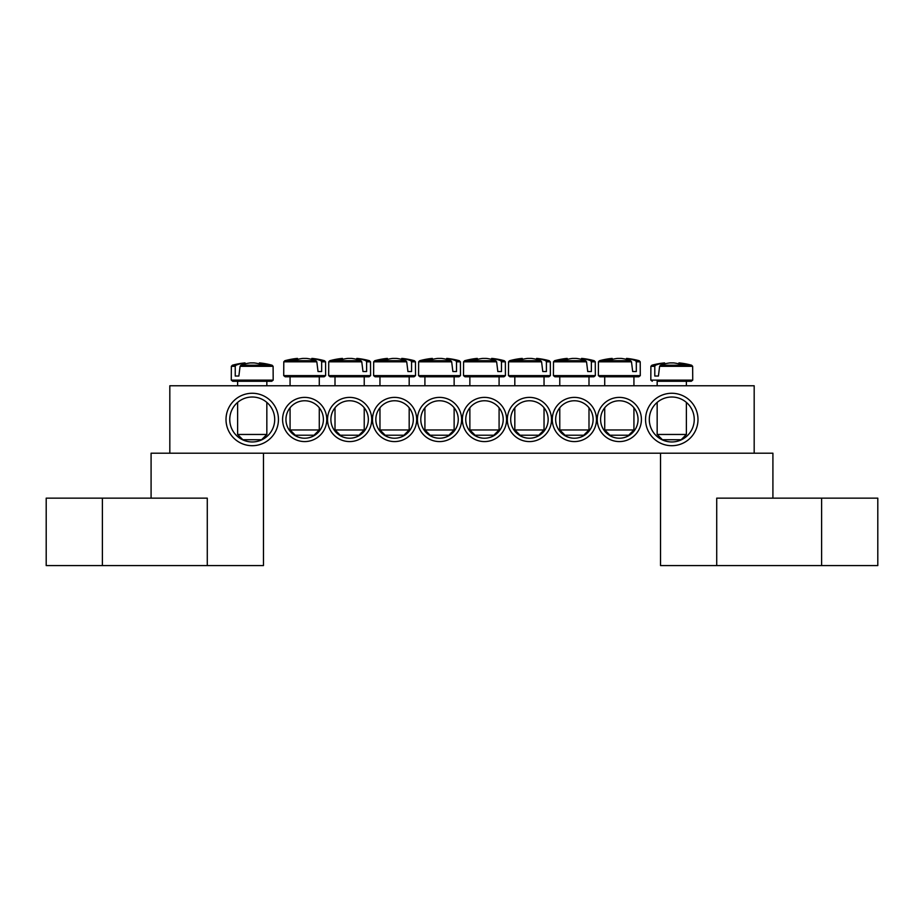 <?xml version="1.0" encoding="UTF-8"?>
<svg xmlns="http://www.w3.org/2000/svg" width="924" height="924" viewBox="0 0 924 924"><rect width="100%" height="100%" fill="white"/><g stroke="black" fill="none" stroke-linecap="round" stroke-linejoin="round"><path stroke-width="1.39" d="M600.6 419.484A18.734 18.734 0 0 1 628.69 403.268A18.734 18.734 0 0 1 628.69 435.712A18.734 18.734 0 0 1 600.6 419.484M597.227 419.484A22.107 22.107 0 0 0 630.376 438.623A22.107 22.107 0 0 0 630.376 400.346A22.107 22.107 0 0 0 597.227 419.484M754.18 385.77L169.82 385.77L169.82 453.199L754.18 453.199L754.18 385.77M552.275 419.484A22.107 22.107 0 0 0 585.423 438.623A22.107 22.107 0 0 0 585.423 400.346A22.107 22.107 0 0 0 552.275 419.484M462.37 419.484A22.107 22.107 0 0 0 495.53 438.623A22.107 22.107 0 0 0 495.53 400.346A22.107 22.107 0 0 0 462.37 419.484M371.725 419.484A22.107 22.107 0 0 0 338.577 400.346A22.107 22.107 0 0 0 338.577 438.623A22.107 22.107 0 0 0 371.725 419.484M461.63 419.484A22.107 22.107 0 0 0 428.47 400.346A22.107 22.107 0 0 0 428.47 438.623A22.107 22.107 0 0 0 461.63 419.484M278.447 419.484A26.218 26.218 0 0 0 239.12 396.777A26.218 26.218 0 0 0 239.12 442.192A26.218 26.218 0 0 0 278.447 419.484M697.99 419.484A26.218 26.218 0 0 0 658.662 396.777A26.218 26.218 0 0 0 658.662 442.192A26.218 26.218 0 0 0 697.99 419.484M416.678 419.484A22.107 22.107 0 0 0 383.518 400.346A22.107 22.107 0 0 0 383.518 438.623A22.107 22.107 0 0 0 416.678 419.484M326.773 419.484A22.107 22.107 0 0 0 293.624 400.346A22.107 22.107 0 0 0 293.624 438.623A22.107 22.107 0 0 0 326.773 419.484M507.322 419.484A22.107 22.107 0 0 0 540.482 438.623A22.107 22.107 0 0 0 540.482 400.346A22.107 22.107 0 0 0 507.322 419.484M555.647 419.484A18.734 18.734 0 0 1 583.749 403.268A18.734 18.734 0 0 1 583.749 435.712A18.734 18.734 0 0 1 555.647 419.484M510.695 419.484A18.734 18.734 0 0 1 538.796 403.268A18.734 18.734 0 0 1 538.796 435.712A18.734 18.734 0 0 1 510.695 419.484M465.742 419.484A18.734 18.734 0 0 1 493.843 403.268A18.734 18.734 0 0 1 493.843 435.712A18.734 18.734 0 0 1 465.742 419.484M323.4 419.484A18.734 18.734 0 0 1 295.31 435.712A18.734 18.734 0 0 1 295.31 403.268A18.734 18.734 0 0 1 323.4 419.484M368.353 419.484A18.734 18.734 0 0 1 340.251 435.712A18.734 18.734 0 0 1 340.251 403.268A18.734 18.734 0 0 1 368.353 419.484M413.305 419.484A18.734 18.734 0 0 1 385.204 435.712A18.734 18.734 0 0 1 385.204 403.268A18.734 18.734 0 0 1 413.305 419.484M458.258 419.484A18.734 18.734 0 0 1 430.157 435.712A18.734 18.734 0 0 1 430.157 403.268A18.734 18.734 0 0 1 458.258 419.484M694.247 419.484A22.476 22.476 0 0 1 660.533 438.946A22.476 22.476 0 0 1 660.533 400.023A22.476 22.476 0 0 1 694.247 419.484M274.705 419.484A22.476 22.476 0 0 1 240.991 438.946A22.476 22.476 0 0 1 240.991 400.023A22.476 22.476 0 0 1 274.705 419.484M232.733 381.277L271.725 381.277L273.181 380.122L231.266 380.122L232.733 381.277M240.078 366.308L273.111 366.308L272.049 365.223L240.91 365.223L240.078 366.308L238.866 376.033L235.239 376.033L235.239 366.308L235.943 365.223L232.398 365.223L231.347 366.308L235.239 366.308M272.049 365.223A74.913 74.913 0 0 0 259.656 362.913L259.401 362.913A74.867 52.737 97.1 0 1 265.535 364.195A74.405 52.414 97.1 0 0 260.441 364.195A74.867 52.737 -97.1 0 0 254.146 362.913L250.3 362.913A74.867 52.737 97.1 0 0 240.91 365.223M235.943 365.223A74.867 52.737 -97.1 0 1 245.056 362.913L244.802 362.913A74.913 74.913 0 0 0 232.398 365.223M238.866 376.033L235.239 376.033M245.218 363.871L245.056 362.913L245.218 363.871M266.84 434.465L237.618 434.465L242.862 439.72L261.596 439.72L266.84 434.465L266.84 402.402M259.401 362.913L259.24 363.871M657.16 385.77L657.16 381.277L691.268 381.277L686.382 381.277L686.382 385.77M659.62 366.308L692.654 366.308L691.602 365.223L660.464 365.223L659.62 366.308L658.419 376.033L654.793 376.033L654.793 366.308L655.497 365.223L651.951 365.223L650.889 366.308L654.793 366.308M655.497 365.223A74.867 52.737 -97.1 0 1 664.599 362.913L664.344 362.913A74.913 74.913 0 0 0 651.951 365.223M691.602 365.223A74.913 74.913 0 0 0 679.198 362.913L678.944 362.913A74.867 52.737 97.1 0 1 685.077 364.195A74.405 52.414 97.1 0 0 679.983 364.195A74.867 52.737 -97.1 0 0 673.7 362.913L669.854 362.913A74.867 52.737 97.1 0 0 660.464 365.223M682.108 434.465L657.16 434.465L662.404 439.72L681.138 439.72L686.382 434.465L682.108 434.465M664.76 363.871L664.599 362.913L664.76 363.871M678.944 362.913L678.782 363.871M658.419 376.033L654.793 376.033M420.027 376.784L459.02 376.784L460.475 375.618L418.572 375.618L420.027 376.784M456.514 361.815L460.406 361.815L459.344 360.718L455.809 360.718L456.514 361.815L456.514 371.54L452.876 371.54L451.674 361.815L450.843 360.718L419.704 360.718L418.641 361.815L451.674 361.815M450.843 360.718A74.867 52.737 -97.1 0 0 441.441 358.42L437.606 358.42A74.867 52.737 97.1 0 0 431.312 359.702A74.405 52.414 -97.1 0 0 426.218 359.702A74.867 52.737 -97.1 0 1 432.351 358.42L432.097 358.42A74.913 74.913 0 0 0 419.704 360.718M459.344 360.718A74.913 74.913 0 0 0 446.95 358.42L446.696 358.42A74.867 52.737 97.1 0 1 455.809 360.718M454.134 429.972L424.913 429.972L430.157 435.216L448.891 435.216L454.134 429.972L454.134 407.761M446.535 359.378L446.696 358.42L446.535 359.378M432.513 359.378L432.351 358.42M456.514 371.54L452.876 371.54M375.075 376.784L414.067 376.784L415.534 375.618L373.619 375.618L375.075 376.784M411.561 361.815L415.454 361.815L414.402 360.718L410.857 360.718L411.561 361.815L411.561 371.54L407.934 371.54L406.722 361.815L405.89 360.718L374.751 360.718L373.689 361.815L406.722 361.815M405.89 360.718A74.867 52.737 -97.1 0 0 396.5 358.42L392.654 358.42A74.867 52.737 97.1 0 0 386.359 359.702A74.405 52.414 -97.1 0 0 381.266 359.702A74.867 52.737 -97.1 0 1 387.399 358.42L387.144 358.42A74.913 74.913 0 0 0 374.751 360.718M414.402 360.718A74.913 74.913 0 0 0 401.998 358.42L401.744 358.42A74.867 52.737 97.1 0 1 410.857 360.718M409.182 429.972L379.96 429.972L385.204 435.216L403.938 435.216L409.182 429.972L409.182 407.761M401.582 359.378L401.744 358.42L401.582 359.378M387.56 359.378L387.399 358.42M411.561 371.54L407.934 371.54M330.122 376.784L369.115 376.784L370.582 375.618L328.667 375.618L330.122 376.784M366.609 361.815L370.501 361.815L369.45 360.718L365.904 360.718L366.609 361.815L366.609 371.54L362.982 371.54L361.769 361.815L360.938 360.718L329.799 360.718L328.736 361.815L361.769 361.815M360.938 360.718A74.867 52.737 -97.1 0 0 351.547 358.42L347.701 358.42A74.867 52.737 97.1 0 0 341.406 359.702A74.405 52.414 -97.1 0 0 336.313 359.702A74.867 52.737 -97.1 0 1 342.446 358.42L342.192 358.42A74.913 74.913 0 0 0 329.799 360.718M369.45 360.718A74.913 74.913 0 0 0 357.045 358.42L356.791 358.42A74.867 52.737 97.1 0 1 365.904 360.718M364.229 429.972L335.008 429.972L340.251 435.216L358.986 435.216L364.229 429.972L364.229 407.761M356.629 359.378L356.791 358.42L356.629 359.378M342.608 359.378L342.446 358.42M366.609 371.54L362.982 371.54M285.17 376.784L324.162 376.784L325.629 375.618L283.714 375.618L285.17 376.784M319.277 385.77L319.277 376.784L290.067 376.784L290.067 385.77M321.656 361.815L325.56 361.815L324.497 360.718L320.951 360.718L321.656 361.815L321.656 371.54L318.029 371.54L316.828 361.815L315.985 360.718L284.846 360.718L283.784 361.815L316.828 361.815M315.985 360.718A74.867 52.737 -97.1 0 0 306.595 358.42L302.749 358.42A74.867 52.737 97.1 0 0 296.454 359.702A74.405 52.414 -97.1 0 0 291.36 359.702A74.867 52.737 -97.1 0 1 297.493 358.42L297.239 358.42A74.913 74.913 0 0 0 284.846 360.718M324.497 360.718A74.913 74.913 0 0 0 312.093 358.42L311.838 358.42A74.867 52.737 97.1 0 1 320.951 360.718M319.277 429.972L290.067 429.972L295.31 435.216L314.033 435.216L319.277 429.972L319.277 407.761M311.677 359.378L311.838 358.42L311.677 359.378M297.655 359.378L297.493 358.42M321.656 371.54L318.029 371.54M505.359 361.815L504.296 360.718L500.75 360.718L501.455 361.815L505.359 361.815L505.428 375.618L463.525 375.618L464.98 376.784L503.973 376.784L499.087 376.784L499.087 385.77M501.455 361.815L501.466 371.54L497.828 371.54L496.627 361.815L495.784 360.718L464.657 360.718L463.594 361.815L496.627 361.815M495.784 360.718A74.867 52.737 -97.1 0 0 486.394 358.42L482.559 358.42A74.867 52.737 97.1 0 0 476.264 359.702A74.405 52.414 -97.1 0 0 471.171 359.702A74.867 52.737 -97.1 0 1 477.304 358.42L477.05 358.42A74.913 74.913 0 0 0 464.657 360.718M504.296 360.718A74.913 74.913 0 0 0 491.903 358.42L491.649 358.42A74.867 52.737 97.1 0 1 500.75 360.718M499.087 429.972L469.866 429.972L475.109 435.216L493.843 435.216L499.087 429.972L499.087 407.761M491.487 359.378L491.649 358.42L491.487 359.378M477.465 359.378L477.304 358.42M501.466 371.54L497.828 371.54M550.311 361.815L549.249 360.718L545.703 360.718L546.407 361.815L550.311 361.815L550.381 375.618L508.466 375.618L509.933 376.784L548.925 376.784L544.04 376.784L544.04 385.77M546.407 361.815L546.407 371.54L542.781 371.54L541.579 361.815L540.736 360.718L509.598 360.718L508.547 361.815L541.579 361.815M540.736 360.718A74.867 52.737 -97.1 0 0 531.346 358.42L527.5 358.42A74.867 52.737 97.1 0 0 521.217 359.702A74.405 52.414 -97.1 0 0 516.123 359.702A74.867 52.737 -97.1 0 1 522.256 358.42L522.002 358.42A74.913 74.913 0 0 0 509.598 360.718M549.249 360.718A74.913 74.913 0 0 0 536.856 358.42L536.601 358.42A74.867 52.737 97.1 0 1 545.703 360.718M544.04 429.972L514.818 429.972L520.062 435.216L538.796 435.216L544.04 429.972L544.04 407.761M536.44 359.378L536.601 358.42L536.44 359.378M522.418 359.378L522.256 358.42M546.407 371.54L542.781 371.54M595.264 361.815L594.201 360.718L590.655 360.718L591.36 361.815L595.264 361.815L595.333 375.618L553.418 375.618L554.885 376.784L593.878 376.784L559.771 376.784L559.771 385.77M591.36 361.815L591.36 371.54L587.733 371.54L586.532 361.815L585.689 360.718L554.55 360.718L553.499 361.815L586.532 361.815M585.689 360.718A74.867 52.737 -97.1 0 0 576.299 358.42L572.453 358.42A74.867 52.737 97.1 0 0 566.169 359.702A74.405 52.414 -97.1 0 0 561.076 359.702A74.867 52.737 -97.1 0 1 567.209 358.42L566.955 358.42A74.913 74.913 0 0 0 554.55 360.718M594.201 360.718A74.913 74.913 0 0 0 581.808 358.42L581.554 358.42A74.867 52.737 97.1 0 1 590.655 360.718M588.992 429.972L559.771 429.972L565.014 435.216L583.749 435.216L588.992 429.972L588.992 407.761M581.392 359.378L581.554 358.42L581.392 359.378M567.371 359.378L567.209 358.42M591.36 371.54L587.733 371.54M640.216 361.815L639.154 360.718L635.608 360.718L636.313 361.815L640.216 361.815L640.286 375.618L598.371 375.618L599.838 376.784L638.831 376.784L633.933 376.784L633.933 385.77M636.313 361.815L636.313 371.54L632.686 371.54L631.485 361.815L630.642 360.718L599.503 360.718L598.44 361.815L631.485 361.815M630.642 360.718A74.867 52.737 -97.1 0 0 621.251 358.42L617.405 358.42A74.867 52.737 97.1 0 0 611.122 359.702A74.405 52.414 -97.1 0 0 606.029 359.702A74.867 52.737 -97.1 0 1 612.162 358.42L611.907 358.42A74.913 74.913 0 0 0 599.503 360.718M639.154 360.718A74.913 74.913 0 0 0 626.761 358.42L626.507 358.42A74.867 52.737 97.1 0 1 635.608 360.718M633.933 429.972L604.723 429.972L609.967 435.216L628.69 435.216L633.933 429.972L633.933 407.761M626.345 359.378L626.507 358.42L626.345 359.378M612.323 359.378L612.162 358.42M636.313 371.54L632.686 371.54M151.086 498.151L151.086 453.199L263.467 453.199L263.467 565.58L207.276 565.58L207.276 498.151L46.2 498.151L46.2 565.58L207.276 565.58M716.724 565.58L716.724 498.151L877.8 498.151L877.8 565.58L660.533 565.58L660.533 453.199L772.914 453.199L772.914 498.151M692.654 366.308L692.734 380.122L650.819 380.122L652.275 381.277M102.391 565.58L102.391 498.151M821.609 565.58L821.609 498.151M231.347 366.308L231.266 380.122M273.111 366.308L273.181 380.122M237.618 381.277L237.618 385.77M237.618 402.402L237.618 434.465M266.84 381.277L266.84 385.77M692.734 380.122L691.268 381.277M650.889 366.308L650.819 380.122M657.16 402.402L657.16 434.465M686.382 402.402L686.382 434.465M460.406 361.815L460.475 375.618M418.641 361.815L418.572 375.618M424.913 376.784L424.913 385.77M424.913 407.761L424.913 429.972M454.134 376.784L454.134 385.77M415.454 361.815L415.534 375.618M373.689 361.815L373.619 375.618M379.96 376.784L379.96 385.77M379.96 407.761L379.96 429.972M409.182 376.784L409.182 385.77M370.501 361.815L370.582 375.618M328.736 361.815L328.667 375.618M335.008 376.784L335.008 385.77M335.008 407.761L335.008 429.972M364.229 376.784L364.229 385.77M325.56 361.815L325.629 375.618M283.784 361.815L283.714 375.618M290.067 407.761L290.067 429.972M505.428 375.618L503.973 376.784M463.594 361.815L463.525 375.618M469.866 376.784L469.866 385.77M469.866 407.761L469.866 429.972M550.381 375.618L548.925 376.784M508.547 361.815L508.466 375.618M514.818 376.784L514.818 385.77M514.818 407.761L514.818 429.972M595.333 375.618L593.878 376.784M553.499 361.815L553.418 375.618M559.771 407.761L559.771 429.972M588.992 376.784L588.992 385.77M640.286 375.618L638.831 376.784M598.44 361.815L598.371 375.618M604.723 376.784L604.723 385.77M604.723 407.761L604.723 429.972"/></g></svg>
